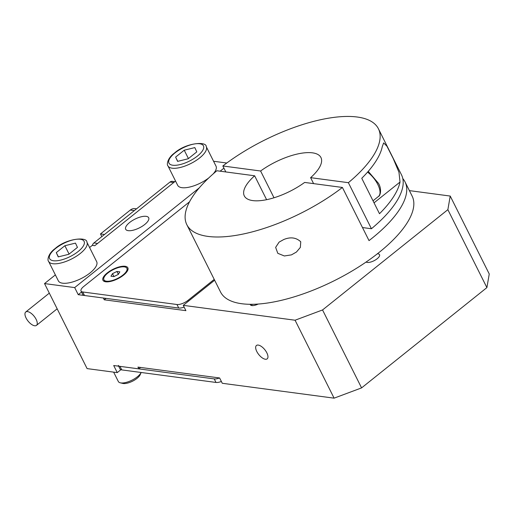 <?xml version="1.0" encoding="UTF-8"?>
<svg xmlns="http://www.w3.org/2000/svg" width="515" height="515" viewBox="0 0 515 515"><rect width="100%" height="100%" fill="white"/><g stroke="black" fill="none" stroke-linecap="round" stroke-linejoin="round"><path stroke-width="0.77" d="M377.373 253.798A7.712 2.942 153.4 0 1 378.016 253.837A7.712 2.942 153.4 0 1 379.542 254.68A7.712 2.942 153.4 0 1 375.667 259.805A7.712 2.942 153.4 0 1 367.272 262.438A7.712 2.942 153.4 0 1 366.126 262.026M146.131 216.339A12.856 4.899 153.4 0 1 148.674 217.742A12.856 4.899 153.4 0 1 142.211 226.285A12.856 4.899 153.4 0 1 128.229 230.662A12.856 4.899 153.4 0 1 125.686 229.259A12.856 4.899 153.4 0 1 132.149 220.716A12.856 4.899 153.4 0 1 146.131 216.339M267.169 358.858A8.568 3.875 51.3 0 1 256.792 351.5A8.568 3.875 51.3 0 1 256.457 345.475A8.568 3.875 51.3 0 1 266.841 352.839A8.568 3.875 51.3 0 1 267.169 358.858A8.568 3.875 51.3 0 1 256.792 351.5A8.568 3.875 51.3 0 1 256.457 345.475M258.215 304.05A7.712 2.942 153.4 0 1 250.322 304.713A7.712 2.942 153.4 0 1 250.206 304.307M175.551 181.061L94.779 245.707L92.262 245.372L89.584 247.522M334.1 398.159L361.582 387.892L322.551 309.953L295.069 320.221L334.1 398.159L222.274 383.282L219.615 377.965L137.949 367.098L138.838 368.869L113.706 365.528L117.259 372.615L87.099 368.605L44.528 283.578L55.369 274.901M44.528 283.578L74.681 287.589L199.228 187.917M220.124 171.192L223.922 168.154M226.78 163.017L213.564 161.259M74.681 287.589L78.228 294.677L103.354 298.018L104.242 299.794L106.013 298.372M104.242 299.794L185.909 310.654L183.25 305.344L214.639 280.224M138.838 368.869L140.608 367.452M78.228 294.677L81.537 292.024M361.582 387.892L486.894 287.602L489.25 273.986L450.219 196.054L447.87 209.663L486.894 287.602M322.551 309.953L447.87 209.663M450.219 196.054L409.399 190.621M183.25 305.344L295.069 320.221M117.259 372.615L120.909 369.693M125.1 266.274A13.924 5.305 153.4 0 1 127.726 270.311A13.924 5.305 153.4 0 1 118.315 278.506A13.924 5.305 153.4 0 1 105.704 281.795A13.924 5.305 153.4 0 1 105.034 281.673A13.924 5.305 153.4 0 1 107.661 272.615A13.924 5.305 153.4 0 1 125.1 266.274M188.381 301.236L187.962 300.399A8.568 3.264 153.4 0 1 176.967 304.507L178.744 308.047A8.568 3.264 -26.6 0 0 184.125 307.095M178.744 308.047L84.512 295.513L82.735 291.973A8.568 3.264 153.4 0 1 81.042 291.033A8.568 3.264 153.4 0 1 83.675 286.527L189.526 201.816M81.042 291.033L82.812 294.574A8.568 3.264 -26.6 0 0 84.512 295.513M219.564 377.959A8.568 3.264 153.4 0 1 214.221 378.905L215.997 382.445A8.568 3.264 -26.6 0 0 221.379 381.486M214.221 378.905L119.989 366.365A8.568 3.264 153.4 0 1 118.296 365.425M215.997 382.445L121.765 369.905L119.989 366.365M176.967 304.507L82.735 291.973M187.962 300.399L214.221 279.388M118.675 366.191L120.066 368.972A8.568 3.264 -26.6 0 0 121.765 369.905M103.908 279.793A12.856 4.899 153.4 0 1 107.86 273.034A12.856 4.899 153.4 0 1 126.896 268.283A12.856 4.899 153.4 0 1 122.937 275.042A12.856 4.899 153.4 0 1 103.908 279.793L104.262 280.501A12.856 4.899 -26.6 0 0 106.187 281.795A12.856 4.899 -26.6 0 0 106.521 281.866M126.986 271.617A12.856 4.899 -26.6 0 0 127.134 271.308A12.856 4.899 -26.6 0 0 127.25 268.991L126.896 268.283M118.302 274.424L113.867 276.619L110.963 276.233L112.502 273.652L116.931 271.457L119.834 271.843L118.302 274.424M116.931 271.457L118.366 274.315M112.502 273.652L113.963 276.574M174.797 181.666L172.351 181.344A4.287 3.457 97.6 0 0 170.008 182.046L93.923 242.938A4.287 3.457 97.6 0 0 92.397 245.391M136.527 208.845L135.001 208.639A8.568 6.907 97.6 0 0 130.321 210.049L134.351 210.59M101.828 236.617L100.483 233.932L130.321 210.049M100.483 233.932L104.513 234.467M26.078 318.019A8.568 3.875 51.3 0 1 25.75 311.993A8.568 3.875 51.3 0 1 36.134 319.358A8.568 3.875 51.3 0 1 36.462 325.377A8.568 3.875 51.3 0 1 26.078 318.019M167.935 165.849A21.424 8.163 -26.6 0 0 172.177 168.199A21.424 8.163 -26.6 0 0 199.659 157.931A21.424 8.163 -26.6 0 0 206.257 146.666C206.612 141.007 185.722 142.816 174.45 153.084C167.278 158.202 166.57 164.89 167.935 165.849L177.694 185.336A21.424 8.163 -26.6 0 0 181.937 187.679A21.424 8.163 -26.6 0 0 208.833 177.875M213.152 173.935A21.424 8.163 -26.6 0 0 216.01 166.145L206.257 146.666M175.621 157.101L184.235 150.206L194.825 147.593L196.794 151.874L188.187 158.768L177.598 161.382L175.621 157.101L177.746 161.343M184.235 150.206L188.426 158.575M120.89 382.928A12.856 4.899 -26.6 0 0 132.387 379.967A12.856 4.899 -26.6 0 0 141.142 372.487L140.209 374.669A10.712 4.081 -26.6 0 1 132.967 380.978A10.712 4.081 -26.6 0 1 123.265 383.508A10.712 4.081 -26.6 0 1 122.75 383.411L120.272 382.812A12.856 4.899 -26.6 0 0 120.89 382.928M48.59 261.369L58.35 280.849A21.424 8.163 -26.6 0 0 62.585 283.199A21.424 8.163 -26.6 0 0 85.889 275.892A21.424 8.163 -26.6 0 0 96.666 261.665L86.906 242.179C87.26 236.52 66.377 238.336 55.099 248.597C47.927 253.721 47.219 260.403 48.59 261.369A21.424 8.163 -26.6 0 0 52.833 263.712A21.424 8.163 -26.6 0 0 80.314 253.444A21.424 8.163 -26.6 0 0 86.906 242.179M56.27 252.614L64.884 245.719L75.473 243.112L77.45 247.393L68.836 254.288L58.247 256.895L56.27 252.614L58.401 256.856M64.884 245.719L69.081 254.095M113.641 372.133L118.341 381.518A12.856 4.899 -26.6 0 0 120.272 382.812M274.006 197.773L260.603 171.006A42.854 16.332 153.4 0 1 320.942 157.532A42.854 16.332 153.4 0 1 310.609 177.662L313.596 183.63M310.609 177.662L348.378 182.683A107.133 40.827 -26.6 0 0 378.416 128.75A107.133 40.827 -26.6 0 0 222.834 165.978L260.603 171.006M362.483 227.546L371.437 228.737A107.133 40.827 -26.6 0 0 401.475 174.804L378.416 128.75M348.378 182.683L371.437 228.737M225.821 171.946L222.834 165.978M382.278 146.627L383.649 142.9L386.932 146.196L393.209 158.543L398.977 172.3L400.02 182.053A107.133 40.827 153.4 0 1 379.491 213.712L361.755 178.287A107.133 40.827 -26.6 0 0 382.278 146.627M402.801 178.576A107.133 40.827 153.4 0 1 405.028 181.892A107.133 40.827 153.4 0 1 372.055 238.22A107.133 40.827 153.4 0 1 369.017 240.602L342.411 187.46L304.642 182.432A42.854 16.332 153.4 0 1 244.303 195.906A42.854 16.332 153.4 0 1 254.635 175.782L266.609 199.691M254.635 175.782L216.867 170.755A107.133 40.827 -26.6 0 0 186.829 224.688A107.133 40.827 -26.6 0 0 342.411 187.46M186.829 224.688L220.536 291.999A107.133 40.827 -26.6 0 0 379.149 252.389A107.133 40.827 -26.6 0 0 412.122 196.061L405.028 181.892M300.747 241.773L300.354 247.406L296.453 252.022L291.464 254.874L284.364 255.968L277.797 253.322L275.641 247.38L279.098 242.121L283.778 239.52C290.479 236.752 296.138 237.499 300.747 241.773M367.549 172.139A17.143 7.757 51.3 0 1 377.778 184.415A17.143 7.757 51.3 0 1 378.441 196.466L373.027 200.799M170.008 182.046L173.703 182.542M97.625 243.434L93.923 242.938M197.515 155.994A19.287 7.352 153.4 0 1 172.782 165.231A19.287 7.352 153.4 0 1 174.9 152.981A19.287 7.352 153.4 0 1 199.633 143.743A19.287 7.352 153.4 0 1 197.515 155.994M78.171 251.507A19.287 7.352 153.4 0 1 53.431 260.751A19.287 7.352 153.4 0 1 55.556 248.5A19.287 7.352 153.4 0 1 80.288 239.256A19.287 7.352 153.4 0 1 78.171 251.507M400.02 182.053L374.045 202.833M252.202 305.595L251.558 304.307M378.441 196.466C380.334 195.996 382.033 189.082 378.441 183.289L368.238 171.353M25.75 311.993L49.311 293.138M36.462 325.377L57.159 308.813"/></g></svg>
